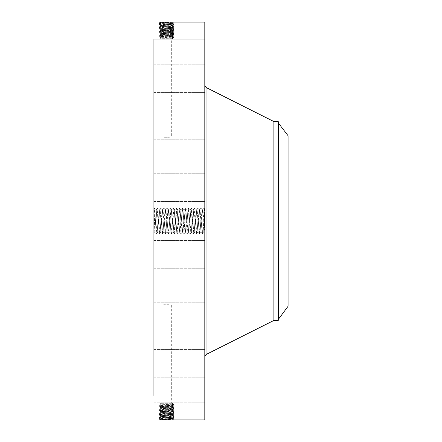 <?xml version="1.0" encoding="UTF-8"?>
<svg xmlns="http://www.w3.org/2000/svg" width="442" height="442" viewBox="0 0 442 442"><rect width="100%" height="100%" fill="white"/><g stroke="black" fill="none" stroke-linecap="round" stroke-linejoin="round"><path stroke-width="0.33" stroke-dasharray="2.21 1.66" d="M204.812 22.1L204.812 419.9M153.927 39.266L204.812 39.266L204.812 67.018L204.812 39.266L204.812 67.018L204.812 39.266L153.927 39.266L153.927 395.551M159.131 419.9L159.579 419.889M153.927 221L153.927 233.387L153.927 221M153.927 180.96L153.927 201.486L153.927 180.96M153.927 294.571L153.927 137.164L153.927 294.571M153.927 136.722L153.927 112.041L153.927 136.722M153.927 92.013L153.927 64.819L153.927 92.013M153.927 87.4L153.927 64.819L153.927 87.4M153.927 129.821L153.927 112.041L153.927 129.821M153.927 186.126L153.927 201.486L153.927 186.126M153.927 247.735L153.927 268.266L153.927 247.735M153.927 305.278L153.927 329.959L153.927 305.278M153.927 349.987L153.927 377.181L153.927 349.987M153.927 375.059L153.927 402.734L153.927 375.059M153.927 376.678L153.927 402.734L153.927 376.678M153.927 354.6L153.927 377.181L153.927 354.6M153.927 312.179L153.927 329.959L153.927 312.179M153.927 255.874L153.927 240.514L153.927 255.874M160.159 22.133L159.109 22.117L160.175 22.741L159.126 22.1L173.247 22.1L160.164 22.763L173.209 23.42L160.164 22.73L173.165 22.106M204.812 229.155L204.812 208.613L204.812 233.387L204.812 229.155L203.701 229.398L203.867 232.431L202.48 233.713L200.972 208.287L199.43 233.713L197.889 208.287L196.347 233.713L194.806 208.287L193.264 233.713L191.718 208.287L190.176 233.713L188.635 208.287L187.093 233.713L185.552 208.287L184.01 233.713L182.469 208.287L180.927 233.713L179.38 208.287L177.839 233.713L176.297 208.287L174.756 233.713L173.214 208.287L171.673 233.713L170.131 208.287L168.59 233.713L167.043 208.287L165.501 233.713L163.96 208.287L162.418 233.713L160.877 208.287L159.335 233.713L157.794 208.287L156.253 233.713L154.706 208.287L153.927 220.735M204.812 180.96L204.812 201.486L204.812 180.96M204.812 339.92L204.812 85.665L204.812 339.92M204.812 136.722L204.812 112.041L204.812 136.722M204.812 92.013L204.812 64.819L204.812 92.013M204.812 87.4L204.812 64.819L204.812 87.4M204.812 129.821L204.812 112.041L204.812 129.821M204.812 186.126L204.812 201.486L204.812 186.126M204.812 247.735L204.812 268.266L204.812 247.735M204.812 305.278L204.812 329.959L204.812 305.278M204.812 349.987L204.812 377.181L204.812 349.987M204.812 375.059L204.812 402.734L204.812 375.059M204.812 376.678L204.812 402.734L204.812 376.678M204.812 354.6L204.812 377.181L204.812 354.6M204.812 312.179L204.812 329.959L204.812 312.179M204.812 255.874L204.812 240.514L204.812 255.874M204.812 211.751L204.812 230.249L204.535 211.751M168.916 304.737L164.479 304.737L171.319 304.836L171.319 402.795L162.07 402.795L171.319 402.795L172.91 403.712L160.479 403.712L172.91 403.712L172.91 404.165L171.993 404.684L172.91 405.286L173.805 404.684L172.905 405.297L160.479 405.96L172.905 406.646L160.479 407.309L172.148 407.878L173.933 408.651L159.485 407.988L173.888 407.331L159.523 406.668L173.85 406.005L159.568 405.347L173.805 404.684L172.91 404.165L160.479 404.811L172.91 405.463L160.479 406.11L172.91 406.762L160.479 407.408L172.153 407.955L173.933 408.651L172.916 409.358L160.452 410.021L172.96 410.679L173.971 409.972L172.949 410.662L160.413 411.342L172.999 411.999L160.369 412.662L173.043 413.325L160.33 413.983L173.082 414.646L160.286 415.303L173.126 415.966L160.247 416.629L173.165 417.287L161.004 417.845L159.153 418.563L174.22 417.9L159.192 417.242L174.176 416.579L159.236 415.916L174.137 415.259L159.275 414.596L174.093 413.939L159.319 413.276L174.054 412.613L159.358 411.955L174.01 411.292L159.402 410.635L173.971 409.972L159.44 409.309L173.933 408.651L172.91 409.336L169.695 409.132L172.916 409.325L160.452 409.988L172.96 410.651L160.418 411.32L172.999 411.972L160.369 412.629L173.043 413.292L160.335 413.966L173.082 414.613L160.286 415.276L173.126 415.933L160.247 416.596L173.165 417.259L160.203 417.917L173.209 418.58L160.17 419.248L173.247 419.9L174.258 419.22L173.33 419.115L159.153 418.563L160.214 417.939L172.408 418.502L160.164 419.27L173.165 419.894M159.137 419.9L160.175 419.259L159.109 419.883L174.258 419.22L173.198 418.596L174.258 419.22L173.258 419.9M153.927 228.962L155.037 229.238L155.037 229.829C154.86 234.73 154.683 231.801 154.507 221.039L154.385 215.282C154.23 207.757 154.081 206.878 153.927 212.657L153.927 208.613M155.037 229.238L156.214 209.723L154.877 232.437L153.927 233.387M288.073 294.571L288.073 137.164L288.073 294.571M164.479 137.263L168.916 137.263L162.07 137.164L162.07 39.205L171.319 39.205L162.07 39.205L160.479 38.288L172.91 38.288L160.479 38.288L160.479 37.189L172.91 36.537L160.479 35.89L172.91 35.238L160.479 34.592L172.91 33.946L160.479 33.294L169.689 32.868L160.49 33.332L159.485 34.012L160.49 34.603L159.485 34.012L173.888 34.669L159.523 35.332L173.85 35.995L159.573 36.664L173.805 37.316L172.91 37.835L171.993 37.316L172.905 36.703L160.49 36.029L159.573 36.647L160.479 36.04L172.91 35.366L160.49 34.68L159.523 35.332L160.479 34.691L172.91 34.017L160.479 33.343L159.485 34.012L173.043 33.454L172.153 32.78L172.916 32.642L160.452 31.979L172.96 31.321L160.413 30.658L172.999 30.001L160.369 29.338L173.043 28.675L160.33 28.017L173.082 27.354L160.286 26.697L173.126 26.034L160.247 25.371L173.165 24.713L160.203 24.05L172.408 23.498L174.258 22.78L159.153 23.437L160.214 24.061L159.153 23.437L174.22 24.1L173.153 24.724L174.22 24.1L159.192 24.758L160.258 25.382L159.192 24.758L174.176 25.421L173.115 26.045L174.176 25.421L159.236 26.084L174.137 26.741L159.275 27.404L174.093 28.061L159.319 28.724L174.054 29.387L172.993 30.012L174.054 29.387L159.358 30.045L174.01 30.708L159.402 31.365L160.463 31.995L159.402 31.365L173.971 32.028L172.91 32.653L173.971 32.028L159.44 32.691L160.49 33.305L159.44 32.691L173.933 33.349L172.153 34.045M168.916 137.263L171.319 137.164L171.319 39.205L172.91 38.288L172.91 37.835L161.242 37.288L159.568 36.653L160.479 37.189M164.479 304.737L162.07 304.836L162.07 402.795L160.479 403.712L160.479 404.811L159.568 405.347L160.49 405.971L159.573 405.353L160.479 404.811M160.965 22.835L160.043 22.222L174.258 22.78L173.247 22.1M173.258 22.1L174.258 22.78L173.209 23.42L160.214 24.072L159.192 24.758L160.203 24.05M201.729 221L203.248 220.939L203.701 229.973C203.839 234.05 203.977 232.923 204.11 226.602L204.232 221.039C204.425 210.558 204.618 204.326 204.812 212.845L204.812 208.613M204.812 230.249L204.535 230.249M288.073 306.289L288.073 135.711M203.701 229.398L202.519 209.723M203.248 220.939L202.497 209.735L200.972 232.277M273.885 121.55L273.885 320.45M204.535 213.713L204.535 228.287L204.812 213.713M204.535 220.442L204.535 216.16L204.812 220.442M204.535 228.707L204.535 229.829L204.812 228.707M204.535 226.287L204.812 227.409L204.535 226.287M204.535 213.293L204.535 212.171L204.812 213.293M204.535 215.713L204.812 214.591L204.535 215.713M173.209 418.58L174.22 417.9L173.153 417.276L174.22 417.9L173.198 418.591M157.755 208.287L156.23 209.735L157.755 232.277L159.335 209.723L160.877 232.277L162.418 209.723L163.943 232.265L165.468 209.723L167.01 232.277L168.551 209.723L170.093 232.277L171.634 209.723L173.176 232.277L174.717 209.723L176.259 232.277L177.844 209.723L179.364 232.265L180.927 209.723L182.447 232.265L184.01 209.723L185.535 232.265L187.093 209.723L188.618 232.265L190.182 209.723L191.701 232.265L193.264 209.723L194.784 232.265L196.347 209.723L197.872 232.265L199.392 209.723L200.955 232.265L202.48 209.723L200.972 208.287M156.253 209.723L157.772 232.265L159.319 209.735L160.838 232.277L162.38 209.723L163.921 232.277L165.507 209.723L167.026 232.265L168.59 209.723L170.109 232.265L171.673 209.723L173.198 232.265L174.756 209.723L176.281 232.265L177.806 209.723L179.347 232.277L180.888 209.723L182.43 232.277L183.971 209.723L185.513 232.277L187.054 209.723L188.596 232.277L190.143 209.723L191.684 232.277L193.226 209.723L194.789 232.265L196.309 209.723L197.889 232.277L199.43 209.723L200.955 232.265L199.43 233.713M278.256 121.55L278.256 320.45M204.812 228.287L204.535 228.287M204.812 229.829L204.535 229.829M204.812 227.409L204.812 226.287L204.812 227.409M204.812 212.171L204.535 212.171M204.812 214.591L204.812 215.713L204.812 214.591M160.203 417.917L159.197 417.248L160.258 416.618L159.192 417.242L160.203 417.95M172.899 405.452L173.85 406.005L172.91 406.634L173.839 406.016L172.91 405.286M169.689 32.868L172.916 32.642L173.933 33.349L172.916 32.675L160.452 32.012L172.96 31.349L160.418 30.68L172.993 30.017L160.369 29.371L173.032 28.697L160.335 28.034L173.076 27.376L160.286 26.724L173.126 26.067L160.247 25.404L173.165 24.741L160.203 24.083M204.812 220.177L204.535 220.16M204.812 220.072L204.812 217.757L204.812 220.072L204.535 217.757L204.535 220.05M204.812 219.646L204.812 219.149L204.535 219.646M204.812 219.271L204.812 219.917L204.535 219.271M204.812 221.376L204.812 225.569L204.535 220.564L204.535 225.569L204.812 221.376M204.812 223.077L204.812 224.658L204.812 223.077L204.535 223.906L204.535 221.348L204.535 223.79L204.812 223.077M204.812 223.514L204.812 222.729L204.535 223.514M204.812 225.879L204.535 225.066L204.535 225.879M204.812 225.26L204.535 225.26M204.812 225.1L204.535 225.094L204.812 225.1M204.812 224.525L204.535 224.525M204.812 222.978L204.812 221.348L204.812 222.978M173.165 417.259L174.176 416.579L173.115 415.955L174.176 416.579L173.159 417.27M172.91 37.835L173.805 37.316L172.91 36.714L173.805 37.316L171.993 37.316M160.49 35.901L159.523 35.332L160.49 35.901M172.91 404.165L173.805 404.684L171.993 404.684M160.49 406.099L159.523 406.668L160.49 407.32L159.529 406.679L160.49 406.099M173.165 24.741L174.176 25.421L173.159 24.73M204.812 221.006L204.022 208.287L202.513 233.713M204.812 216.16L204.535 216.16M204.812 216.232L204.535 216.232M204.812 216.298L204.535 216.298M204.812 216.359L204.535 216.359M204.812 216.42L204.535 216.42M204.812 216.475L204.535 216.475M204.812 216.53L204.535 216.53M204.812 216.574L204.535 216.574M204.812 216.619L204.535 216.619M204.812 216.663L204.535 216.663M204.812 216.795L204.535 216.795M204.812 216.823L204.535 216.823M204.812 216.851L204.535 216.851M204.812 216.878L204.535 216.878M204.812 216.917L204.535 216.917M204.812 216.956L204.535 216.961M204.812 217.05L204.535 217.055M204.812 217.166L204.535 217.171M204.812 217.232L204.535 217.232M204.812 217.304L204.535 217.304M204.812 217.558L204.535 217.558M204.812 217.652L204.535 217.652M204.812 217.751L204.535 217.751M204.812 217.829L204.535 217.829M204.812 217.906L204.535 217.906M204.812 217.983L204.535 217.983M204.812 218.061L204.535 218.061M204.812 218.144L204.535 218.144M204.812 218.099L204.535 218.099M204.812 217.856L204.535 217.851M204.812 217.768L204.535 217.757M204.812 217.685L204.535 217.685M204.812 217.602L204.535 217.602M204.812 217.53L204.535 217.53M204.812 217.398L204.535 217.398M204.812 217.342L204.535 217.342M204.812 217.088L204.535 217.077L204.812 217.088M204.812 216.95L204.535 216.95M204.812 217.442L204.535 217.442M204.812 217.503L204.535 217.503M204.812 217.63L204.535 217.63M204.812 217.702L204.535 217.702M204.812 219.425L204.535 219.425M204.812 218.95L204.535 218.95M204.812 219L204.535 219M204.812 219.072L204.535 219.072M204.812 219.144L204.535 219.149M204.812 219.215L204.535 219.215M204.812 219.447L204.535 219.453M204.812 219.68L204.535 219.68M204.812 219.873L204.535 219.873M204.812 219.928L204.535 219.912M204.812 220.022L204.535 220.022M204.812 220.105L204.535 220.116M204.812 220.144L204.535 220.144M204.812 220.215L204.535 220.215M204.812 220.249L204.535 220.249M204.812 220.276L204.535 220.276M204.812 220.304L204.535 220.304M204.812 220.331L204.535 220.331M204.812 220.354L204.535 220.354M204.812 220.414L204.535 220.414M204.812 220.464L204.535 220.464M204.812 220.492L204.535 220.492M204.812 220.597L204.535 220.597M204.812 220.624L204.535 220.624M204.812 221.26L204.535 221.26M204.812 221.044L204.535 221.044M204.812 220.757L204.535 220.757M204.812 220.696L204.535 220.696M204.812 220.735L204.535 220.735M204.812 221.028L204.535 221.028M204.812 221.088L204.535 221.088M204.812 220.017L204.535 220.017M204.812 219.956L204.535 219.956M204.812 219.889L204.535 219.889M204.812 219.707L204.535 219.691M204.812 219.586L204.535 219.586M204.812 219.519L204.535 219.519M204.812 219.337L204.535 219.337M204.812 219.392L204.535 219.392M204.812 219.84L204.535 219.84M204.812 221.801L204.535 221.801M204.812 221.691L204.535 221.685M204.812 221.271L204.535 221.271M204.812 221.21L204.535 221.21M204.812 221.448L204.535 221.448M204.812 221.652L204.535 221.652M204.812 221.724L204.535 221.724M204.812 221.862L204.535 221.856M204.812 221.773L204.535 221.773M204.812 221.298L204.535 221.298M204.812 221.47L204.535 221.47M204.812 221.74L204.535 221.74M204.812 223.249L204.535 223.249M204.812 223.658L204.535 223.658M204.812 223.359L204.535 223.359M204.812 223.437L204.535 223.437M204.812 223.602L204.535 223.602M204.812 223.934L204.535 223.939M204.812 224L204.535 224M204.812 224.227L204.535 224.227M204.812 224.492L204.535 224.486M204.812 224.608L204.535 224.63M204.812 224.298L204.535 224.298M204.812 224.188L204.535 224.188M204.812 223.298L204.535 223.298M204.812 222.878L204.535 222.878M204.812 223.735L204.535 223.735M204.812 224.028L204.535 224.028M204.812 224.193L204.535 224.193M204.812 224.26L204.535 224.26M204.812 224.381L204.535 224.381M204.812 224.431L204.535 224.431M204.812 224.591L204.535 224.591M204.812 224.696L204.535 224.696M204.812 224.746L204.535 224.746M204.812 224.801L204.535 224.801M204.812 224.856L204.535 224.856M204.812 224.906L204.535 224.906M204.812 225.116L204.535 225.116M204.812 225.144L204.535 225.149M204.812 225.321L204.535 225.321M204.812 225.354L204.535 225.354M204.812 225.768L204.535 225.768M204.812 225.807L204.535 225.807M204.812 225.691L204.535 225.691M204.812 225.586L204.535 225.586M204.812 225.492L204.535 225.492M204.812 225.182L204.535 225.182M204.812 225.663L204.535 225.663M204.812 223.906L204.535 223.906M204.812 223.564L204.535 223.564M160.247 416.596L159.236 415.916L160.247 416.629M172.905 407.994L173.883 407.336L172.899 406.745L173.888 407.331L172.91 407.983L160.49 408.668L159.485 407.988L160.49 407.397L159.485 407.988L160.479 408.657L170.441 409.132M160.247 25.404L159.236 26.084L160.247 25.371M173.126 415.933L174.137 415.259L173.071 414.635L174.137 415.259L173.126 415.966M173.126 26.067L174.131 26.735L173.071 27.365L174.137 26.741L173.126 26.034M160.286 415.276L159.236 415.916L160.297 415.292L159.275 414.596L160.286 415.303M172.91 408.054L160.479 408.706L169.689 409.132M160.286 26.724L159.236 26.084L160.297 26.708L159.275 27.404L160.286 26.697M170.446 32.868L172.153 32.78M160.49 408.695L159.44 409.309L160.49 408.695M160.335 413.966L159.319 413.276L160.33 413.983L159.275 414.596L160.33 413.983M173.043 413.325L174.054 412.613L173.043 413.292L174.093 413.939L173.082 414.646M172.153 32.747L173.076 32.133L172.187 31.454M172.153 409.22L173.043 408.546L172.153 407.955M160.335 28.034L159.319 28.724L160.33 28.017L159.275 27.404L160.33 28.017M173.043 28.675L174.054 29.387L173.043 28.708L174.093 28.061L173.082 27.354M161.22 32.117L160.33 32.796L161.242 33.399M160.452 32.012L159.446 32.68L160.452 31.979M161.22 409.883L160.33 409.204L161.242 408.601M173.971 409.972L172.91 409.347L173.971 409.972M160.452 409.988L159.402 410.635L160.463 410.005L159.446 409.32L160.452 410.021M160.369 412.629L159.358 411.955L160.369 412.662L159.319 413.276L160.369 412.662M174.054 412.613L172.993 411.988L174.054 412.613M172.96 31.349L173.971 32.028L172.949 31.338L174.01 30.708L172.999 30.001M172.187 410.546L173.076 409.867L172.153 409.253M161.22 409.916L160.297 410.53L161.186 411.204M160.369 29.371L159.358 30.045L160.369 29.338L159.319 28.724L160.369 29.338M172.192 410.574L173.115 411.187L172.225 411.867M172.96 410.651L174.01 411.292L172.999 411.999M161.181 411.237L160.258 411.85L161.148 412.524M160.424 411.331L159.358 411.955L160.424 411.331L159.402 410.635L160.418 411.32M172.993 411.983L174.01 411.292L172.949 410.668M172.993 30.017L174.01 30.708L172.949 31.332M172.225 30.133L173.115 30.813L172.192 31.426M160.965 419.165L160.159 419.867M172.408 418.502L173.33 419.115L172.441 419.795M172.408 23.498L173.33 22.885L172.441 22.205M206.033 87.472L206.033 354.528M160.17 419.248L159.159 418.568L160.164 419.27M160.17 22.752L159.159 23.432L160.164 22.73M161.004 417.845L160.076 418.458L160.965 419.132M278.896 318.251L278.896 123.749M161.004 24.155L160.076 23.542L160.965 22.868M172.369 417.182L173.297 417.795L172.408 418.475M278.477 319.201L278.477 122.799M172.369 24.818L173.297 24.205L172.408 23.525M161.037 416.524L160.114 417.137L161.004 417.812M161.242 35.995L160.402 35.437L161.242 34.802M172.91 36.537L173.85 35.995L172.91 35.366L173.839 35.984L172.91 36.714M172.153 36.642L172.971 36.1L172.148 35.476M161.242 37.288L160.44 36.758L161.242 36.15M172.153 405.358L172.971 405.9L172.148 406.524M161.242 404.712L160.44 405.242L161.242 405.85M161.242 406.005L160.402 406.563L161.242 407.198M161.037 25.476L160.114 24.863L161.004 24.188M204.812 223.403L204.535 223.403M204.812 223.094L204.535 223.094M204.812 224.939L204.535 224.939M204.812 224.972L204.535 224.972M204.812 225.006L204.535 225.006M204.812 225.033L204.535 225.033M204.812 225.525L204.535 225.525M172.336 415.861L173.258 416.474L172.369 417.154M172.153 35.343L173.004 34.774L172.148 34.122M172.153 406.657L173.004 407.226L172.148 407.878M172.336 26.139L173.258 25.526L172.369 24.846M161.076 415.198L160.153 415.812L161.037 416.491M161.242 34.697L160.369 34.117L161.242 33.448M172.905 34.006L173.883 34.664L172.899 35.255L173.888 34.669L172.91 33.946M161.242 407.303L160.369 407.883L161.242 408.552M161.076 26.802L160.153 26.188L161.037 25.509M172.297 414.541L173.22 415.154L172.336 415.828M172.297 27.459L173.22 26.846L172.336 26.172M161.109 413.878L160.186 414.491L161.076 415.171M161.109 28.122L160.186 27.509L161.076 26.829M172.264 413.22L173.187 413.834L172.297 414.508M172.264 28.78L173.187 28.166L172.297 27.492M161.148 412.557L160.225 413.171L161.115 413.85M161.148 29.443L160.225 28.829L161.115 28.15M172.225 411.894L173.148 412.508L172.258 413.187M161.22 32.084L160.297 31.47L161.186 30.796M172.225 30.106L173.148 29.492L172.258 28.813M161.181 30.763L160.258 30.15L161.148 29.476M160.413 30.658L159.358 30.045L160.413 30.691M157.026 221.061L160.065 220.939M160.109 221.061L163.148 220.939M164.717 221L166.236 220.939M167.8 221L169.319 220.939M169.363 221.061L172.402 220.939M186.303 221L187.822 220.939M189.391 221L190.911 220.939M192.474 221L193.994 220.939M153.927 173.734L204.812 173.734L153.927 173.734M153.927 201.486L204.812 201.486L153.927 201.486M288.073 137.164L171.319 137.164M153.927 137.164L162.07 137.164M288.073 304.836L171.319 304.836M153.927 304.836L162.07 304.836M153.927 139.794L204.812 139.794L153.927 139.794M153.927 112.041L204.812 112.041L153.927 112.041M153.927 92.571L204.812 92.571L153.927 92.571M153.927 64.819L204.812 64.819L153.927 64.819M153.927 67.018L204.812 67.018L153.927 67.018M153.927 240.514L204.812 240.514L153.927 240.514M153.927 268.266L204.812 268.266L153.927 268.266M153.927 302.206L204.812 302.206L153.927 302.206M153.927 329.959L204.812 329.959L153.927 329.959M153.927 349.429L204.812 349.429L153.927 349.429M153.927 377.181L204.812 377.181L153.927 377.181M153.927 402.734L204.812 402.734L153.927 402.734M153.927 374.982L204.812 374.982L153.927 374.982M203.856 232.431L204.812 233.387M157.794 232.277L156.253 233.713M199.392 209.723L197.889 208.287M197.85 232.277L196.347 233.713M160.877 208.287L162.38 209.723M163.921 232.277L162.418 233.713M163.96 208.287L165.507 209.723M193.264 209.723L191.718 208.287M173.032 413.309L174.087 413.927L173.076 414.624M165.501 233.713L167.048 232.277M173.032 28.691L174.087 28.073L173.076 27.376M191.723 232.277L190.176 233.713M188.635 208.287L190.143 209.723M187.093 233.713L188.596 232.277M171.634 209.723L170.131 208.287M173.176 232.277L171.673 233.713M173.214 208.287L174.756 209.723M184.01 209.723L182.469 208.287M180.927 233.713L182.452 232.265L183.971 233.713M179.38 208.287L180.888 209.723M156.23 209.735L154.706 208.287M154.672 208.287L154.12 208.812M156.214 233.713L154.871 232.437M157.794 208.287L159.319 209.735L160.838 208.287M159.335 233.713L160.86 232.265L162.385 233.713M159.297 233.713L157.772 232.265M163.927 208.287L162.402 209.735M165.468 233.713L163.943 232.265M167.043 208.287L168.568 209.735L170.093 208.287M167.01 208.287L165.485 209.735M168.59 233.713L170.115 232.265L171.634 233.713M168.551 233.713L167.026 232.265M173.176 208.287L171.651 209.735M174.756 233.713L176.281 232.265L177.806 233.713M174.723 233.713L173.198 232.265M176.297 208.287L177.822 209.735L179.347 208.287M176.264 208.287L174.739 209.735M177.839 233.713L179.364 232.265L180.888 233.713M182.43 208.287L180.905 209.735M184.01 233.713L185.535 232.265L187.06 233.713M185.552 208.287L187.077 209.735L188.601 208.287M185.513 208.287L183.988 209.735M190.143 233.713L188.618 232.265M191.684 208.287L190.159 209.735M193.264 233.713L194.789 232.265L196.309 233.713M193.226 233.713L191.701 232.265M194.806 208.287L196.331 209.735L197.85 208.287M194.767 208.287L193.242 209.735M199.397 233.713L197.872 232.265M200.939 208.287L199.414 209.735M202.48 233.713L200.955 232.265M204.055 208.287L204.618 208.817M204.022 208.287L202.497 209.735"/><path stroke-width="0.66" d="M159.137 419.9L204.812 419.9L204.812 22.1L173.258 22.1M173.258 419.9L159.131 419.9M153.927 395.551L153.927 39.266M159.579 22.111L159.109 22.117M159.131 22.1L173.247 22.1M278.896 123.749L288.073 135.711L288.073 306.289L278.477 319.201L278.477 122.799L278.896 123.749L278.896 318.251M273.885 121.55L278.256 121.55L278.256 320.45L273.885 320.45L273.885 121.55L206.033 87.472L204.812 85.488M273.885 320.45L206.033 354.528L206.033 87.472M206.033 354.528L204.812 356.512M278.256 320.45L278.477 319.201M278.256 121.55L278.477 122.799"/></g></svg>
